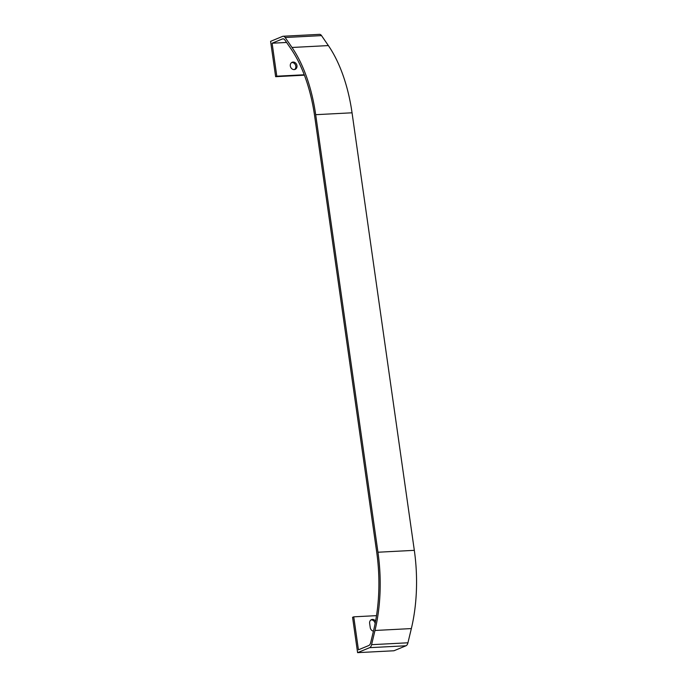 <?xml version="1.0" encoding="UTF-8"?>
<svg xmlns="http://www.w3.org/2000/svg" width="687" height="687" viewBox="0 0 687 687"><rect width="100%" height="100%" fill="white"/><g stroke="black" fill="none" stroke-linecap="round" stroke-linejoin="round"><path stroke-width="1.03" d="M291.606 62.577A3.856 3.28 -112.5 0 1 295.796 66.141A3.856 3.28 -112.5 0 1 294.5 69.567M296.964 65.66A3.856 3.28 -112.5 0 1 295.109 69.387A3.856 3.28 -112.5 0 1 290.318 66.004A3.856 3.28 -112.5 0 1 292.164 62.268A3.856 3.28 -112.5 0 1 296.964 65.66M272.104 43.221L282.443 38.944A6.02 3.031 87 0 1 282.975 38.824A6.02 3.031 87 0 1 284.959 40.086L290.97 48.829A114.343 57.519 87 0 1 314.646 116.043L376.665 551.841A114.343 57.519 87 0 1 373.694 630.082L370.705 642.551A6.02 3.031 87 0 1 368.773 645.531L358.434 649.808L353.745 616.832L352.577 617.312L357.601 652.65L369.649 647.669A6.02 3.031 -93 0 0 371.581 644.681L374.982 630.468A114.343 57.519 -93 0 0 377.962 552.228L315.685 114.686A114.343 57.519 -93 0 0 292.009 47.472L285.165 37.51A6.02 3.031 -93 0 0 283.173 36.239A6.02 3.031 -93 0 0 282.649 36.359L270.601 41.349L275.633 76.686L276.801 76.197L272.104 43.221L286.599 42.465M276.801 76.197L304.247 74.771M373.436 631.155A3.856 3.28 -112.5 0 1 370.241 627.6L369.64 623.358A3.856 3.28 -112.5 0 1 371.487 619.631A3.856 3.28 -112.5 0 1 375.583 621.168M353.745 616.832L376.519 615.646M370.937 619.94A3.856 3.28 -112.5 0 1 375.119 623.495L375.128 623.547M357.601 652.65L393.96 650.761L406.008 645.771A6.02 3.031 -93 0 0 407.941 642.792L411.35 628.579A114.343 57.519 -93 0 0 414.321 550.339L352.045 112.797A114.343 57.519 -93 0 0 328.369 45.582L321.525 35.612A6.02 3.031 -93 0 0 319.532 34.35L283.173 36.239M275.633 76.686L304.401 75.184M282.443 38.944L283.508 38.884M369.649 647.669L406.008 645.771M371.581 644.681L407.941 642.792M374.982 630.468L411.35 628.579M377.962 552.228L414.321 550.339M315.685 114.686L352.045 112.797M292.009 47.472L328.369 45.582M285.165 37.51L321.525 35.612"/></g></svg>
